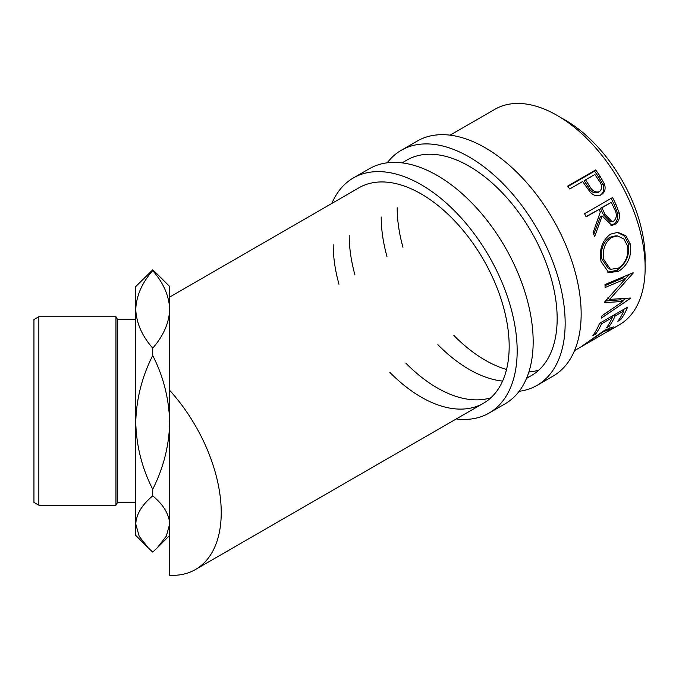 <?xml version="1.0" encoding="UTF-8"?>
<svg xmlns="http://www.w3.org/2000/svg" width="679" height="679" viewBox="0 0 679 679"><rect width="100%" height="100%" fill="white"/><g stroke="black" fill="none" stroke-linecap="round" stroke-linejoin="round"><path stroke-width="1.02" d="M387.225 162.816A135.741 78.365 60 0 1 401.314 150.263A135.741 78.365 60 0 1 505.914 186.632A135.741 78.365 60 0 1 565.157 323.229A135.741 78.365 60 0 1 537.047 385.375A135.741 78.365 60 0 1 519.138 391.299M401.314 150.263L417.305 141.028A135.741 78.365 60 0 1 521.905 177.397A135.741 78.365 60 0 1 581.156 313.995A135.741 78.365 60 0 1 553.046 376.132L537.047 385.375M538.871 370.063A124.427 71.838 60 0 1 528.882 371.99M506.542 369.469A124.427 71.838 60 0 1 453.861 335.443M402.953 247.275A124.427 71.838 60 0 1 397.19 207.782M402.095 162.875L406.967 160.057A124.427 71.838 60 0 1 502.85 193.396A124.427 71.838 60 0 1 557.162 318.612A124.427 71.838 60 0 1 531.394 375.572A124.427 71.838 60 0 1 526.734 377.889M502.587 381.089A124.427 71.838 60 0 1 437.862 344.677M386.962 256.509A124.427 71.838 60 0 1 381.199 217.025M331.853 203.428A135.741 78.365 60 0 1 353.318 177.974A135.741 78.365 60 0 1 457.918 214.335A135.741 78.365 60 0 1 517.169 350.941A135.741 78.365 60 0 1 489.058 413.078A135.741 78.365 60 0 1 456.28 418.943M353.318 177.974L369.317 168.74A135.741 78.365 60 0 1 473.917 205.1A135.741 78.365 60 0 1 533.168 341.707A135.741 78.365 60 0 1 505.057 403.844L489.058 413.078M490.883 397.767A124.427 71.838 60 0 1 405.864 363.146M354.964 274.987A124.427 71.838 60 0 1 349.201 235.494M169.691 297.054L358.979 187.769A124.427 71.838 60 0 1 454.862 221.108A124.427 71.838 60 0 1 509.174 346.324A124.427 71.838 60 0 1 483.406 403.284A124.427 71.838 60 0 1 389.873 372.381M338.965 284.221A124.427 71.838 60 0 1 333.202 244.729M38.847 505.21L33.95 502.384L33.95 319.563L38.847 316.737L38.847 505.21L115.956 505.21L115.956 316.737L117.594 319.563L117.594 502.384L135.758 502.384M561.261 117.9A113.113 65.311 60 0 1 565.157 120.047A113.113 65.311 60 0 1 645.05 263.036M581.886 346.426L607.501 331.53L610.031 329.077L603.393 331.734L580.834 346.935M574.51 350.678L580.817 346.952L604.989 330.028L613.341 326.905L610.268 329.943L606.279 332.311M627.557 307.154A124.427 71.838 60 0 1 620.725 319.622L617.856 321.277A124.427 71.838 60 0 0 623.772 310.982L615.157 315.956A124.427 71.838 60 0 1 609.241 326.251L606.364 327.906A124.427 71.838 60 0 0 612.288 317.619L601.518 323.832A124.427 71.838 60 0 1 595.602 334.127L592.733 335.782A124.427 71.838 60 0 0 599.565 323.314L627.557 307.154M604.599 302.011A124.427 71.838 60 0 1 604.531 302.622L622.898 301.451L602.095 315.693A124.427 71.838 60 0 1 601.399 318.095L630.392 298.378A124.427 71.838 60 0 0 630.485 298.022L609.589 299.397L633.134 273.145A124.427 71.838 60 0 0 633.134 272.729L604.989 284.535A124.427 71.838 60 0 1 605.108 287.523L625.342 278.984L604.599 302.011M630.435 244.279C631.818 256.153 627.88 265.158 618.62 271.286L608.757 272.644L601.068 261.551C598.98 249.634 602.112 240.51 610.446 234.196L617.839 232.303L625.826 235.74L630.435 244.279L628.516 243.803C629.849 255.406 625.894 264.267 616.634 270.395L607.713 272.152M612.56 197.555A124.427 71.838 60 0 1 616.023 204.642L619.214 212.968C620.071 218.188 618.654 221.974 614.962 224.342L611.847 225.335L602.154 215.964L594.626 236.64A124.427 71.838 60 0 0 593.106 232.634L600.321 212.009A124.427 71.838 60 0 0 599.073 209.421L586.155 216.881A124.427 71.838 60 0 0 584.568 213.715L612.56 197.555M600.55 195.102L601.221 194.746C597.427 196.766 593.735 195.858 590.127 192.03L584.237 183.831A124.427 71.838 60 0 0 582.641 181.514L569.723 188.974A124.427 71.838 60 0 0 567.686 186.097L595.678 169.937A124.427 71.838 60 0 1 600.075 176.268L604.488 184.102C605.923 188.957 604.828 192.496 601.221 194.746L600.779 194.983M450.084 135.163L494.949 109.268A124.427 71.838 60 0 1 557.162 115.43A124.427 71.838 60 0 1 638.447 225.072A124.427 71.838 60 0 1 619.375 324.783L607.824 331.445M152.724 270.607L152.724 269.86L157.121 273.976L169.691 286.546L169.691 309.378C169.079 323.017 163.418 335.944 152.724 348.149C142.004 335.893 136.352 322.975 135.758 309.378C136.36 295.747 142.013 282.82 152.724 270.607C163.427 282.854 169.088 295.781 169.691 309.378L169.691 390.34A124.427 71.838 60 0 1 195.459 569.528A124.427 71.838 60 0 1 169.691 575.274L169.691 390.34M147.971 547.622L135.758 535.4L135.758 523.984C136.335 514.164 141.987 504.794 152.724 495.882C163.384 504.667 169.037 514.028 169.691 523.984L166.313 536.181L157.121 547.97L152.724 552.086L148.319 547.97L139.195 536.308L135.758 523.984L135.758 422.389C136.335 399.023 141.987 376.735 152.724 355.516C163.384 376.412 169.037 398.709 169.691 422.389C169.105 445.755 163.452 468.043 152.724 489.262C142.055 468.366 136.403 446.069 135.758 422.389L135.758 286.546L152.724 269.86M152.724 495.882L152.724 489.262M169.691 339.135L169.691 323.212M152.724 355.516L152.724 348.149M603.393 331.734L603.011 331.199M610.268 329.943L609.971 329.451M620.725 319.622L619.791 318.443M623.772 310.982L622.762 309.921M615.157 315.956L614.147 314.895M612.441 315.879A121.6 70.209 60 0 1 611.821 317.127M609.241 326.251L608.308 325.071M612.288 317.619L611.27 316.558M601.518 323.832L600.508 322.771M595.602 334.127L594.668 332.948M623.925 309.251A121.6 70.209 60 0 1 623.305 310.498M605.04 285.63L623.339 277.838L625.342 278.984M605.507 301.035L620.954 299.787L622.898 301.451M625.885 298.437L622.261 300.907M607.603 297.979L609.589 299.397M632.709 272.907L633.134 273.145M629.034 274.46L625.147 278.874M618.62 271.286L616.634 270.395M617.024 232.286L624.332 235.851L628.516 243.803M617.601 235.944L615.887 235.791L609.683 237.311C602.901 242.471 600.338 249.796 601.993 259.293L608.367 268.544L610.438 269.325L618.314 268.222C625.682 263.121 628.779 255.745 627.6 246.087L623.95 239.076L617.601 235.944L611.507 237.429C604.743 242.615 602.205 250.059 603.911 259.768L610.438 269.325M609.683 237.311L611.507 237.429M601.993 259.293L603.911 259.768M611.142 198.378A121.6 70.209 60 0 1 614.419 205.075L617.525 213.223C618.34 218.332 616.905 222.067 613.205 224.426L610.947 225.326M619.214 212.968L617.525 213.223M614.962 224.342L613.205 224.426M602.154 215.964L600.516 216.346L593.786 234.399M599.073 209.421L586.011 216.593M611.278 202.376L600.38 208.292L603.334 214.683L610.311 221.821L613.74 221.099C616.956 217.951 617.177 213.936 614.41 209.047A124.427 71.838 60 0 0 611.278 202.376L601.95 207.766L604.972 214.301L612.068 221.643M601.95 207.766L600.38 208.292M567.975 186.496L594.532 171.159A121.6 70.209 60 0 1 598.827 177.355L603.13 185.019C604.505 189.772 603.393 193.269 599.778 195.501M604.488 184.102L603.13 185.019M595.678 169.937L594.532 171.159M585.519 179.859L584.322 181.021L588.022 186.649C590.526 191.673 593.87 193.625 598.046 192.496L599.447 191.665C602.528 188.635 602.324 184.9 598.861 180.453A124.427 71.838 60 0 0 594.846 174.469L585.519 179.859L589.304 185.613C591.876 190.757 595.262 192.768 599.447 191.665M589.304 185.613L588.022 186.649M616.023 204.642L614.419 205.075M604.972 214.301L603.334 214.683M600.075 176.268L598.827 177.355M117.594 319.563L135.758 319.563M38.847 316.737L115.956 316.737M195.459 569.528L483.406 403.284M526.522 378.39L531.394 375.572M609.182 327.83L610.031 329.077M117.594 502.384L115.956 505.21M169.691 535.4L157.121 547.97"/></g></svg>
